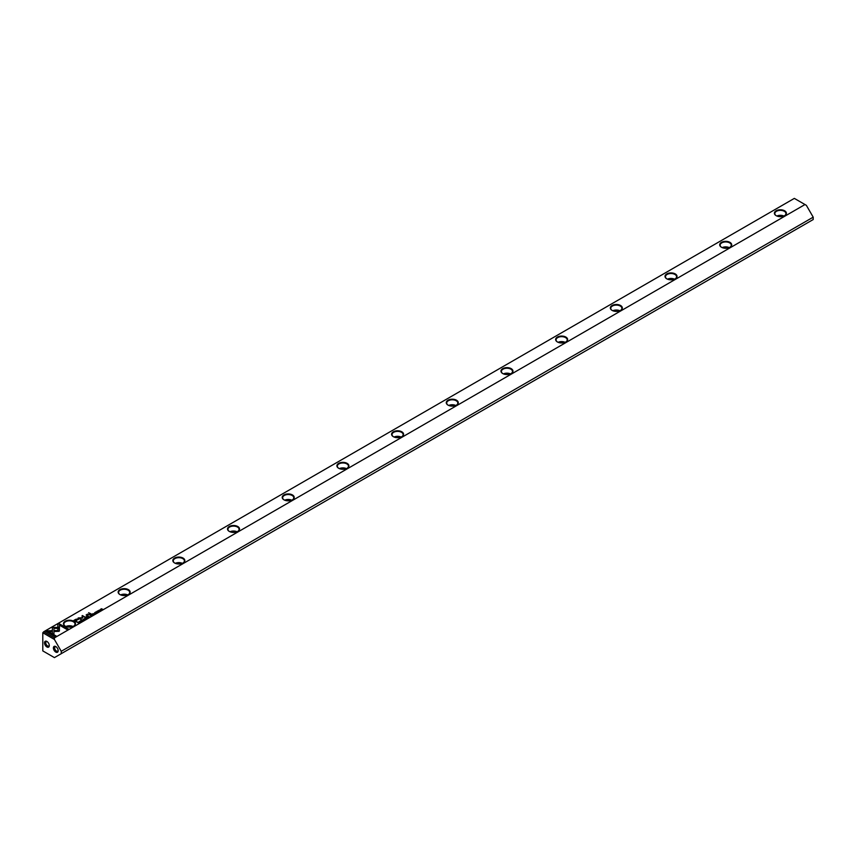 <?xml version="1.0" encoding="UTF-8"?>
<svg xmlns="http://www.w3.org/2000/svg" width="856" height="856" viewBox="0 0 856 856"><rect width="100%" height="100%" fill="white"/><g stroke="black" fill="none" stroke-linecap="round" stroke-linejoin="round"><path stroke-width="1.28" d="M86.349 618.749L85.675 617.807L86.082 618.695L84.551 618.449L86.349 618.749M59.46 627.416L52.344 627.416L52.366 633.526L53.949 634.446L53.939 628.336L59.438 628.336L59.46 627.416M52.344 628.336L52.355 627.416L59.46 627.576M45.668 631.247L55.18 636.746L56.303 636.094L48.364 631.514L51.991 631.514L51.991 630.605L45.668 631.247M59.085 631.321L59.396 628.539L57.812 628.539L57.812 630.583L54.292 630.594L54.292 631.503L59.085 631.321M83.16 620.536L81.973 619.926L82.026 620.589L83.15 620.621M83.096 620.268L82.197 620.643L82.08 620.001M90.351 615.1L91.068 616.031L91.089 615.047L90.351 615.1L90.918 615.689M80.507 622.119L79.18 621.552L80.507 622.119M93.957 614.362L94.631 613.806L92.801 613.688L93.957 614.362M83.257 619.444L84.723 619.712L83.246 619.359M91.763 614.287L92.469 615.218L93.379 614.694L91.763 614.287L93.379 614.854M92.534 614.608L91.453 614.629M97.488 611.933L98.279 611.484L96.963 611.27L98.108 611.591L97.488 612.093L98.108 611.591M98.14 612.136L97.07 611.345M57.844 624.227L57.844 627.223L59.428 627.223L59.428 625.148L67.346 629.716L68.469 629.074L58.957 623.585L57.844 624.388L58.957 623.585M54.42 637.88L804.993 204.541L794.336 198.389L43.752 631.728L54.42 637.88L54.42 639.464L42.8 632.755L42.8 650.902L54.42 657.611L61.258 653.674L61.258 651.298L54.42 639.464M393.343 436.678L393.343 436.678A5.992 3.456 180 0 1 393.343 431.788A5.992 3.456 180 0 1 401.817 431.788A5.992 3.456 180 0 1 401.817 436.678A5.992 3.456 180 0 1 393.343 436.678M448.03 405.113L448.03 405.113A5.992 3.456 180 0 1 448.03 400.212A5.992 3.456 180 0 1 456.505 400.212A5.992 3.456 180 0 1 456.505 405.113A5.992 3.456 180 0 1 448.03 405.113M666.781 278.821L666.781 278.821A5.992 3.456 180 0 1 666.781 273.92A5.992 3.456 180 0 1 675.256 273.92A5.992 3.456 180 0 1 675.256 278.821A5.992 3.456 180 0 1 666.781 278.821M776.146 215.669L776.146 215.669A5.992 3.456 180 0 1 776.146 210.779A5.992 3.456 180 0 1 784.631 210.779A5.992 3.456 180 0 1 784.631 215.669A5.992 3.456 180 0 1 776.146 215.669M338.655 468.253L338.655 468.253A5.992 3.456 180 0 1 338.655 463.364A5.992 3.456 180 0 1 347.129 463.364A5.992 3.456 180 0 1 347.129 468.253A5.992 3.456 180 0 1 338.655 468.253M557.406 341.961L557.406 341.961A5.992 3.456 180 0 1 557.406 337.071A5.992 3.456 180 0 1 565.88 337.071A5.992 3.456 180 0 1 565.88 341.961A5.992 3.456 180 0 1 557.406 341.961M502.718 373.537L502.718 373.537A5.992 3.456 180 0 1 502.718 368.647A5.992 3.456 180 0 1 511.193 368.647A5.992 3.456 180 0 1 511.193 373.537A5.992 3.456 180 0 1 502.718 373.537M119.904 594.546L119.904 594.546A5.992 3.456 180 0 1 119.904 589.656A5.992 3.456 180 0 1 128.389 589.656A5.992 3.456 180 0 1 128.389 594.546A5.992 3.456 180 0 1 119.904 594.546M612.093 310.386L612.093 310.386A5.992 3.456 180 0 1 612.093 305.496A5.992 3.456 180 0 1 620.568 305.496A5.992 3.456 180 0 1 620.568 310.386A5.992 3.456 180 0 1 612.093 310.386M721.458 247.245L721.458 247.245A5.992 3.456 180 0 1 721.458 242.355A5.992 3.456 180 0 1 729.943 242.355A5.992 3.456 180 0 1 729.943 247.245A5.992 3.456 180 0 1 721.458 247.245M174.592 562.97L174.592 562.97A5.992 3.456 180 0 1 174.592 558.08A5.992 3.456 180 0 1 183.066 558.08A5.992 3.456 180 0 1 183.066 562.97A5.992 3.456 180 0 1 174.592 562.97M65.217 626.121L65.217 626.121A5.992 3.456 180 0 1 65.217 621.231A5.992 3.456 180 0 1 73.702 621.231A5.992 3.456 180 0 1 73.702 626.121A5.992 3.456 180 0 1 65.217 626.121M229.28 531.405L229.28 531.405A5.992 3.456 180 0 1 229.28 526.504A5.992 3.456 180 0 1 237.754 526.504A5.992 3.456 180 0 1 237.754 531.405A5.992 3.456 180 0 1 229.28 531.405M283.967 499.829L283.967 499.829A5.992 3.456 180 0 1 283.967 494.939A5.992 3.456 180 0 1 292.442 494.939A5.992 3.456 180 0 1 292.442 499.829A5.992 3.456 180 0 1 283.967 499.829M75.713 619.337L73.916 620.375L77.019 622.173L76.098 621.124L78.142 618.909L75.713 619.337L78.517 619.444M97.06 612.575L95.722 611.997L97.06 612.575M77.928 622.28L78.731 623.157L79.469 622.569L77.928 622.419M82.636 617.968L82.647 616.106L85.429 617.294L82.369 615.528L82.048 617.765L78.163 617.957L81.224 619.723L79.159 618.118L82.551 618.064M95.893 613.046L94.695 612.575L94.749 613.238L95.883 613.27M95.744 613.367L94.802 612.65M88.04 616.438L88.746 617.369L89.655 616.844L88.04 616.438L89.655 617.005M88.81 616.759L87.729 616.78M99.093 610.307L100.548 610.574L99.082 610.221M99.36 611.238L98.033 610.67L99.36 611.238M87.333 618.182L88.147 617.711L86.841 617.7L86.98 617.048L86.178 617.508L87.333 618.182M101.704 609.889L100.88 609.226L102.709 609.312L101.393 608.723L102.346 609.269L100.537 609.215L101.704 609.889L100.88 609.226M91.014 614.094L88.617 612.714L91.014 614.094M80.935 621.488L81.727 621.039L80.411 620.814L81.566 621.146L80.935 621.649L81.566 621.146M81.598 621.681L80.528 620.9M86.713 615.271L87.847 615.924L87.612 614.341L90.169 614.587L87.494 614.159L86.135 614.983L86.713 615.271M87.494 614.319L86.873 615.057L87.494 614.319L90.03 614.662M88.125 615.764L87.355 615.314L87.612 614.341M804.993 204.541L806.363 205.333L813.2 217.167L61.258 651.298M61.258 653.674L813.2 219.543L813.2 217.167M55.79 652.09A3.381 1.958 -120 0 0 58.176 650.71A3.381 1.958 -120 0 0 55.79 646.569A3.381 1.958 -120 0 0 53.393 647.949A3.381 1.958 -120 0 0 55.79 652.09M46.898 646.965A3.381 1.958 -120 0 0 49.295 645.574A3.381 1.958 -120 0 0 46.898 641.433A3.381 1.958 -120 0 0 44.512 642.813A3.381 1.958 -120 0 0 46.898 646.965M42.8 632.755L43.752 631.728M778.971 216.589A3.627 2.097 180 0 1 781.806 216.589M776.874 216.022A5.564 3.21 180 0 1 783.903 216.022M784.471 215.755A5.564 3.21 0 0 0 785.947 213.583A5.564 3.21 0 0 0 780.383 210.373A5.564 3.21 0 0 0 774.83 213.583A5.564 3.21 0 0 0 776.306 215.755M724.283 248.154A3.627 2.097 180 0 1 727.119 248.154M722.186 247.598A5.564 3.21 180 0 1 729.216 247.598M729.783 247.331A5.564 3.21 0 0 0 731.259 245.148A5.564 3.21 0 0 0 725.706 241.938A5.564 3.21 0 0 0 720.142 245.148A5.564 3.21 0 0 0 721.619 247.331M669.595 279.73A3.627 2.097 180 0 1 672.431 279.73M667.498 279.174A5.564 3.21 180 0 1 674.528 279.174M675.095 278.906A5.564 3.21 0 0 0 676.572 276.723A5.564 3.21 0 0 0 671.018 273.513A5.564 3.21 0 0 0 665.454 276.723A5.564 3.21 0 0 0 666.931 278.906M614.908 311.306A3.627 2.097 180 0 1 617.743 311.306M612.81 310.749A5.564 3.21 180 0 1 619.84 310.749M620.407 310.482A5.564 3.21 0 0 0 621.884 308.299A5.564 3.21 0 0 0 616.331 305.089A5.564 3.21 0 0 0 610.767 308.299A5.564 3.21 0 0 0 612.254 310.482M560.22 342.882A3.627 2.097 180 0 1 563.055 342.882M558.123 342.314A5.564 3.21 180 0 1 565.153 342.314M565.72 342.047A5.564 3.21 0 0 0 567.196 339.875A5.564 3.21 0 0 0 561.643 336.665A5.564 3.21 0 0 0 556.079 339.875A5.564 3.21 0 0 0 557.566 342.047M505.532 374.447A3.627 2.097 180 0 1 508.368 374.447M503.435 373.89A5.564 3.21 180 0 1 510.465 373.89M511.032 373.623A5.564 3.21 0 0 0 512.509 371.44A5.564 3.21 0 0 0 506.955 368.24A5.564 3.21 0 0 0 501.391 371.44A5.564 3.21 0 0 0 502.879 373.623M450.845 406.022A3.627 2.097 180 0 1 453.68 406.022M448.747 405.466A5.564 3.21 180 0 1 455.788 405.466M456.344 405.198A5.564 3.21 0 0 0 457.821 403.015A5.564 3.21 0 0 0 452.268 399.805A5.564 3.21 0 0 0 446.704 403.015A5.564 3.21 0 0 0 448.191 405.198M396.168 437.598A3.627 2.097 180 0 1 399.003 437.598M394.06 437.041A5.564 3.21 180 0 1 401.1 437.041M401.657 436.774A5.564 3.21 0 0 0 403.144 434.591A5.564 3.21 0 0 0 397.58 431.381A5.564 3.21 0 0 0 392.027 434.591A5.564 3.21 0 0 0 393.503 436.774M341.48 469.174A3.627 2.097 180 0 1 344.315 469.174M339.383 468.607A5.564 3.21 180 0 1 346.413 468.607M346.969 468.35A5.564 3.21 0 0 0 348.456 466.167A5.564 3.21 0 0 0 342.892 462.957A5.564 3.21 0 0 0 337.339 466.167A5.564 3.21 0 0 0 338.815 468.35M286.792 500.749A3.627 2.097 180 0 1 289.628 500.749M284.695 500.182A5.564 3.21 180 0 1 291.725 500.182M292.281 499.915A5.564 3.21 0 0 0 293.769 497.732A5.564 3.21 0 0 0 288.205 494.533A5.564 3.21 0 0 0 282.651 497.732A5.564 3.21 0 0 0 284.128 499.915M232.104 532.314A3.627 2.097 180 0 1 234.94 532.314M230.007 531.758A5.564 3.21 180 0 1 237.037 531.758M237.594 531.49A5.564 3.21 0 0 0 239.081 529.308A5.564 3.21 0 0 0 233.517 526.098A5.564 3.21 0 0 0 227.964 529.308A5.564 3.21 0 0 0 229.44 531.49M177.417 563.89A3.627 2.097 180 0 1 180.252 563.89M175.32 563.334A5.564 3.21 180 0 1 182.349 563.334M182.916 563.066A5.564 3.21 0 0 0 184.393 560.883A5.564 3.21 0 0 0 178.829 557.673A5.564 3.21 0 0 0 173.276 560.883A5.564 3.21 0 0 0 174.752 563.066M122.729 595.466A3.627 2.097 180 0 1 125.564 595.466M120.632 594.899A5.564 3.21 180 0 1 127.662 594.899M128.229 594.642A5.564 3.21 0 0 0 129.705 592.459A5.564 3.21 0 0 0 124.141 589.249A5.564 3.21 0 0 0 118.588 592.459A5.564 3.21 0 0 0 120.065 594.642M68.041 627.041A3.627 2.097 180 0 1 70.877 627.041M65.944 626.474A5.564 3.21 180 0 1 72.974 626.474M73.541 626.207A5.564 3.21 0 0 0 75.018 624.035A5.564 3.21 0 0 0 69.464 620.825A5.564 3.21 0 0 0 63.9 624.035A5.564 3.21 0 0 0 65.377 626.207M47.23 641.658A2.504 1.445 -120 0 0 46.267 641.668A2.504 1.445 -120 0 0 45.882 643.68A2.504 1.445 -120 0 0 47.519 645.884A2.504 1.445 -120 0 0 48.771 646.013A2.504 1.445 -120 0 0 49.273 645.178M56.122 646.783A2.504 1.445 -120 0 0 55.159 646.794A2.504 1.445 -120 0 0 54.773 648.805A2.504 1.445 -120 0 0 56.41 651.02A2.504 1.445 -120 0 0 57.662 651.138A2.504 1.445 -120 0 0 58.155 650.314M57.844 627.223L57.844 624.388M59.428 625.308L59.428 627.223M58.957 623.746L68.32 629.149M74.055 620.461L75.713 619.509M76.098 621.124L77.318 622.002M77.607 619.263L75.735 621.092L74.718 620.332L75.735 620.921L77.607 619.263L74.718 620.332M95.893 611.901L96.91 612.65M91.977 614.897L92.33 614.33L91.635 614.704L92.502 615.197M77.714 622.569L78.763 622.975L79.019 622.333L77.864 622.462L78.763 622.975M78.484 622.237L79.201 622.398M79.03 622.975L79.019 622.333M82.016 615.903L85.279 617.379M78.313 618.043L82.048 617.765M79.159 618.118L81.438 619.594M94.695 612.736L95.465 612.661L94.695 612.736M83.524 619.188L84.723 619.883M84.765 619.583L83.642 619.263M93.111 613.666L93.999 614.18M79.351 621.456L80.368 622.205M88.254 617.048L88.607 616.481L87.911 616.844L88.778 617.347M90.051 615.443L90.586 615.56M81.973 620.086L82.743 620.012L81.973 620.086M57.812 628.7L59.396 628.7L59.406 630.904M54.292 631.503L54.292 630.754L57.812 630.583M45.817 631.332L46.802 630.605M48.364 631.514L56.154 636.179M46.802 630.765L51.991 630.765L51.991 631.514M53.939 628.497L53.949 634.446M85.579 618.032L86.263 618.802M99.36 610.05L100.548 610.745M100.601 610.446L99.478 610.125M98.172 610.756L99.221 611.323M86.317 617.593L87.366 618.171M101.543 608.809L102.57 609.386M88.757 612.789L91.282 613.945M86.178 616.63L86.745 616.566M86.296 615.057L86.873 615.057"/></g></svg>
